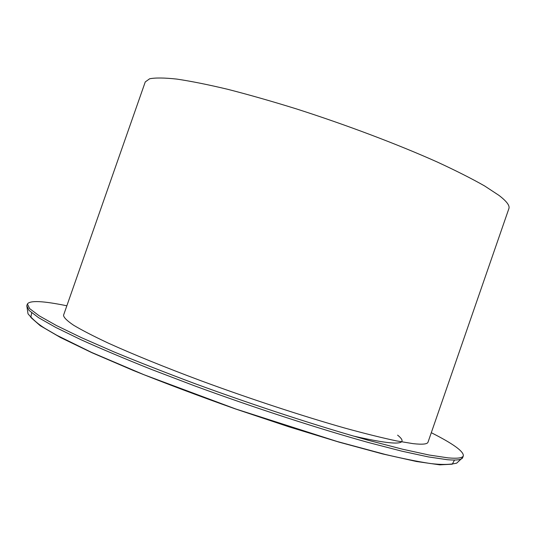 <?xml version="1.0" encoding="UTF-8"?>
<svg xmlns="http://www.w3.org/2000/svg" width="536" height="536" viewBox="0 0 536 536"><rect width="100%" height="100%" fill="white"/><g stroke="black" fill="none" stroke-linecap="round" stroke-linejoin="round"><path stroke-width="0.8" d="M31.684 312.81L30.84 317.439L40.22 325.694L60.581 337.566L91.897 352.708L133.122 370.41C164.887 383.18 198.936 396.003 235.27 408.888L288.998 426.85L339.221 442.187L382.523 453.912L416.472 461.503L439.801 464.846L452.284 464.196L454.495 460.049M66.853 305.788C43.007 300.884 29.855 300.281 27.403 303.986L29.668 308.635L39.235 315.838L56.508 325.573L81.485 337.673L113.699 351.777C138.435 362.014 165.55 372.647 195.05 383.682C255.25 405.759 319.288 426.602 369.096 440.498L402.563 449.215L429.041 455.004L447.989 457.865C457.543 458.709 462.662 458.019 463.332 455.788C463.714 451.366 453.034 443.667 431.299 432.706M413.028 443.641C422.402 444.686 427.393 444.197 428.016 442.173L508.892 208.571C509.971 205.69 506.674 201.302 499.009 195.412L484.604 185.945C471.908 178.722 456.183 170.776 437.436 162.1C397.779 144.338 346.135 124.808 296.348 108.882C271.826 101.277 248.952 94.751 227.726 89.304C207.894 84.588 190.917 81.184 176.793 79.087C164.505 77.754 155.453 77.646 149.638 78.779L145.256 81.941L63.536 315.248C63.677 317.446 66.993 320.749 73.486 325.151C81.887 330.183 93.559 336.199 108.493 343.214C133.069 354.336 165.162 367.395 201.489 380.949C250.667 399.045 303.269 416.298 345.097 428.15C365.016 433.604 382.074 437.845 396.272 440.86L413.028 443.641M462.736 457.523L456.692 463.138C450.099 464.719 441.302 464.839 430.301 463.513C417.805 461.61 402.797 458.582 385.27 454.441L337.218 441.51L235.719 408.975L143.956 374.718L91.723 352.474L56.789 335.268L44.924 328.374C38.458 324.387 32.823 319.543 28.026 313.841L26.8 305.714L29.038 310.424L38.585 317.687L55.838 327.483L80.802 339.636C101.11 348.802 124.633 358.718 151.373 369.398L194.327 385.752C254.52 407.849 318.572 428.673 368.4 442.508L401.879 451.178L428.385 456.913L447.346 459.714C456.92 460.518 462.045 459.788 462.736 457.523L463.332 455.788M353.083 435.969C395.595 445.684 410.435 445.403 397.605 435.145M26.8 305.714L27.403 303.986"/></g></svg>
